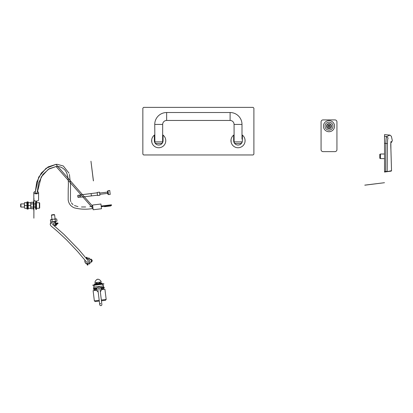 <?xml version="1.0" encoding="UTF-8"?>
<svg xmlns="http://www.w3.org/2000/svg" width="413" height="413" viewBox="0 0 413 413"><rect width="100%" height="100%" fill="white"/><g stroke="black" fill="none" stroke-linecap="round" stroke-linejoin="round"><path stroke-width="0.62" d="M107.452 191.395L108.005 190.687L109.734 190.47L110.219 194.409L108.485 194.621L107.778 194.069L107.452 191.395M78.042 195.303L78.3 197.388A0.315 0.315 0 0 1 77.943 197.115L77.768 195.654A0.315 0.315 0 0 1 78.042 195.303L80.396 195.013M78.3 197.388L80.654 197.099M99.662 193.067L107.535 192.102M99.817 194.327L107.69 193.361M108.005 190.687L108.485 194.621M80.189 195.86L80.246 196.33L80.189 195.86M91.381 195.917L81.614 197.12C79.095 196.629 79.002 195.845 81.325 194.766L91.092 193.563L91.381 195.917L97.525 195.168M91.092 193.563L91.407 195.917M91.118 193.558L97.236 192.804M97.189 192.453L97.566 195.525L99.931 195.23L99.554 192.164L97.189 192.453M33.881 198.348L33.881 218.178L33.943 198.348M93.374 180.894L90.958 161.209L93.436 180.884M364.798 185.127L384.482 182.711L364.808 185.189M39.369 202.711L39.684 203.031L39.684 207.946L39.369 208.266L39.369 202.711L36.514 202.711M35.533 203.903L34.026 203.903L34.026 207.073L35.533 207.073M20.949 207.073L20.65 206.774L20.65 204.203L20.949 203.903L20.949 207.073L24.429 207.073M33.881 209.055L33.308 209.055L33.308 201.921L33.881 201.921M33.308 205.385L33.308 203.134M33.308 207.842L33.308 205.591M33.308 208.266L33.308 207.946M31.016 203.883L30.774 205.385L30.774 203.134L31.016 203.883L33.066 203.883M31.016 207.089L30.774 207.842L30.774 205.591L31.016 207.089L33.066 207.089M30.774 207.946L30.774 207.016L31.016 208.694L30.774 207.946L31.016 208.694L33.066 208.694M33.308 202.711L33.066 202.282L33.308 203.031L33.066 202.282L31.016 202.282L30.774 204.063L30.774 202.716L28.234 202.711L28.234 204.063M30.774 204.244L30.774 206.841L30.774 204.244M28.234 204.244L28.234 206.841M28.234 207.016L28.234 208.266M30.526 202.747L28.482 202.747M30.526 205.56L28.482 205.56M30.526 208.297L28.482 208.297M28.234 205.271L28.234 201.921L26.964 201.921L26.964 209.055L27.599 209.055L27.599 201.921L27.599 209.055L28.234 209.055L28.234 205.271M26.964 204.063L26.716 202.675L24.429 202.711L24.429 204.063L24.429 202.711M26.964 206.841L26.964 204.244M26.964 208.266L26.964 207.016M24.672 205.56L24.429 206.841L24.429 204.244L24.672 205.56L26.716 205.56M24.672 208.297L24.429 207.016L24.672 208.297L26.716 208.297M26.716 202.747L24.672 202.747M33.706 201.921L33.814 199.933M33.706 209.055L33.881 211.038M379.769 158.215L380.456 158.613L379.769 158.215L379.769 154.405L380.456 154.013L384.529 154.013L380.456 154.013L380.456 158.613L384.529 158.613M379.769 154.405L380.456 154.013M384.529 136.362L384.529 134.628L389.991 135.108L386.666 136.553L388.101 138.05C392.5 135.774 392.5 135.774 388.101 138.05C387.714 138.489 387.487 140.337 387.42 143.605L385.856 143.43C385.99 139.377 386.258 137.085 386.666 136.553L384.529 136.362L384.529 143.306L385.856 143.43L385.634 171.493L384.529 171.648L384.529 172.051L384.529 143.306M384.529 171.648L387.177 171.333L387.42 143.605M384.529 172.051L385.69 171.891L384.529 172.051M386.847 171.725L391.194 171.116L391.555 170.719L385.69 171.891L385.634 171.493M386.511 171.405L386.367 171.793M390.76 170.806L390.615 171.199M390.92 149.604L391.529 170.724L390.915 149.542C390.677 144.607 390.739 141.907 391.111 141.437C392.722 140.337 392.722 140.337 391.111 141.437L390.915 142.47M390.858 142.454L390.92 141.948M101.33 300.024L106.172 299.43L105.48 300.313L101.428 300.814M99.301 301.072L95.248 301.573L94.36 300.881L99.203 300.287M106.172 299.43L104.912 289.198L101.35 289.637M96.668 290.21L93.106 290.649L94.36 300.881M96.91 288.424L93.286 288.868L93.328 289.183L96.745 288.759M100.927 288.248L104.35 287.83L104.308 287.515L100.689 287.959M102.45 284.227L103.513 285.93L93.674 287.143L93.818 288.32L97.323 287.892M98.335 284.412L92.822 285.089L92.863 285.404L103.885 284.051L103.844 283.736L98.335 284.412M103.513 285.93L103.658 287.112L100.158 287.546M94.112 289.085L94.21 289.874L96.59 289.58L95.367 289.73L95.444 290.36M102.574 289.482L102.496 288.852L101.273 289.007L103.658 288.713L103.56 287.923M94.474 284.887L94.396 284.258L102.114 283.308L102.192 283.938M95.955 283.664A2.38 2.38 0 0 1 96.477 282.559M99.688 282.167A2.38 2.38 0 0 1 100.462 283.111M102.868 289.446L102.791 288.821M95.155 290.396L95.078 289.766M100.292 291.588A2.38 2.38 0 0 0 98.681 287.247A2.38 2.38 0 0 0 98.17 291.846M100.679 303.503A1.069 1.069 0 0 0 99.745 304.696L97.907 289.74A1.069 1.069 0 0 1 98.841 288.542A1.069 1.069 0 0 1 100.034 289.477L101.872 304.433A1.069 1.069 0 0 1 100.937 305.63A1.069 1.069 0 0 0 101.872 304.433M99.745 304.696L99.745 304.696A1.069 1.069 0 0 0 100.937 305.63M96.565 279.777L97.695 279.214A1.585 1.585 0 0 1 98.377 279.281L98.929 279.487L98.377 279.281A4.641 4.641 0 0 1 101.18 281.661L100.994 282.007L95.171 282.724L94.907 282.43A4.641 4.641 0 0 1 97.05 279.441A1.585 1.585 0 0 1 97.695 279.214M94.768 284.211L94.722 283.814L101.696 282.962L101.743 283.354L101.696 282.962M95.3 283.746L95.346 284.139M96.234 284.03L96.188 283.638M97.576 283.468L97.628 283.86M98.888 283.705L98.836 283.313M100.23 283.137L100.276 283.535M101.164 283.426L101.118 283.029M57.144 223.061L55.765 223.015M91.707 261.672L91.469 262.24L91.428 261.868M85.269 262.601L85.315 262.978L87.22 264.201M86.833 263.525L86.921 264.237M91.128 259.462L90.86 259.116M91.087 259.09L91.449 259.581M87.602 258.827L87.489 257.934L87.102 258.001M88.263 264.212L88.155 263.334M87.855 264.16L88.248 264.108M88.175 263.53L87.783 263.577M87.148 258.378L87.541 258.332M87.195 258.791L87.009 257.273L86.379 257.351L86.544 258.677M87.773 263.473L87.959 264.986L87.329 265.063L87.143 263.551M85.006 260.18A2.38 2.38 0 0 0 87.458 263.53A2.38 2.38 0 0 0 89.533 260.877A2.38 2.38 0 0 0 86.678 258.843M55.91 223.851L57.98 223.598M55.832 223.221L57.903 222.968M54.423 226.03A2.38 2.37 -97 0 0 53.246 221.461L52.508 221.554A2.38 2.37 -97 0 0 50.432 223.779M54.191 225.839A2.38 2.37 -97 0 0 52.508 221.554M52.327 224.145L64.015 234.439L78.986 249.85L88.015 260.51A1.069 1.069 0 0 1 87.396 262.214A1.069 1.069 0 0 1 86.317 261.816L77.577 251.486L66.612 239.917L57.727 231.636C49.013 224.145 51.098 226.35 50.252 224.445C50.097 223.614 50.902 223.082 52.668 222.85A1.069 1.069 -97 0 1 53.122 224.935M51.444 215.194L51.708 214.858L54.258 214.543L54.593 214.806L51.444 215.194L51.961 219.38M55.874 224.238L57.17 224.078L57.133 223.779L55.905 223.934M56.746 219.045L55.972 218.89L56.746 219.045L56.994 221.074L54.459 221.631M53.948 221.693L56.178 221.42M55.156 219.241L53.638 219.174L55.869 218.9L55.156 219.241L55.404 221.27M51.377 222.013L50.634 221.853L50.381 219.824L53.638 219.174M50.634 221.853L51.403 222.008M53.432 219.2L51.202 219.473M52.214 221.605L51.971 219.628M91.165 259.514L91.165 259.514A1.187 1.187 0 0 1 91.443 261.811L91.474 261.713M89.234 262.353L89.445 264.088L91.619 260.624L88.671 257.789L88.883 259.519M101.257 206.691L101.732 206.634L101.257 206.691L101.51 208.741L100.927 204.017L101.18 206.061L111.417 204.807L111.495 205.437L107.633 205.911L106.162 206.092L106.084 205.462M106.162 206.092L101.732 206.634L101.087 205.318L101.18 206.061M101.51 208.741L93.162 209.763L92.584 205.039L100.927 204.017M36.514 201.208L35.879 201.105L35.879 209.376L36.514 209.376L36.514 201.208M35.244 191.549A2.38 1.187 0 0 0 33.814 192.644L33.814 199.923A2.38 1.187 0 0 0 33.881 200.197M33.943 200.31A2.38 1.187 0 0 0 36.587 201.095A2.38 1.187 0 0 0 38.574 199.923L38.574 192.644A2.38 1.187 0 0 0 37.18 191.56M33.814 192.644A2.38 1.187 0 0 0 36.194 193.831A2.38 1.187 0 0 0 38.574 192.644M92.956 208.472C86.725 209.597 80.576 209.412 74.51 207.909C70.845 206.464 68.734 203.779 68.166 199.856L68.217 188.627C68.894 179.257 67.541 171.973 64.041 169.222C61.785 167.177 59.142 166.274 56.106 166.506L93.002 208.467L92.744 206.34L55.956 164.369L48.156 166.888L41.29 173.062L36.747 182.009L35.234 192.406M37.16 192.406A1.069 0.537 180 0 1 37.268 192.644L41.217 176.986L48.259 169.345L56.106 166.506L49.209 168.747L42.89 174.441L38.605 182.887L37.155 192.881A1.069 0.537 180 0 1 36.194 193.176A1.069 0.537 180 0 1 35.126 192.644L38.714 177.084L46.086 168.261L55.956 164.369L57.175 164.333M35.879 208.658L35.533 208.658L35.533 202.313L35.879 202.313M35.533 204.884L35.879 204.884M35.879 206.092L35.533 206.092M35.879 203.712L35.533 203.712M35.533 202.86L35.879 202.86M35.879 202.375L35.533 202.375M35.533 208.601L35.879 208.601M35.879 208.116L35.533 208.116M35.533 207.264L35.879 207.264M105.826 206.536L105.78 206.144L104.525 206.293L104.572 206.691L107.855 206.288L110.792 205.927L110.746 205.529L110.736 205.932M105.78 206.144L110.689 205.54M109.249 205.715L109.295 206.108M108.17 206.247L108.118 205.855M110.225 205.994L110.178 205.602M104.928 206.247L104.979 206.639M106.864 206.01L106.91 206.402M336.936 149.651L336.936 121.887A1.982 1.982 0 0 0 334.953 119.904L323.059 119.904A1.982 1.982 0 0 0 321.071 121.887L321.071 149.651A1.982 1.982 0 0 0 323.059 151.633L334.953 151.633A1.982 1.982 0 0 0 336.936 149.651M331.505 126.171A2.499 2.499 0 0 0 329.006 123.673A2.499 2.499 0 0 0 326.507 126.171A2.499 2.499 0 0 0 329.006 128.67A2.499 2.499 0 0 0 331.505 126.171M325.041 126.171A3.965 3.965 0 0 0 329.006 130.136A3.965 3.965 0 0 0 332.971 126.171A3.965 3.965 0 0 0 329.006 122.207A3.965 3.965 0 0 0 325.041 126.171M323.451 126.171A5.55 5.55 0 0 0 329.006 131.721A5.55 5.55 0 0 0 334.556 126.171A5.55 5.55 0 0 0 329.006 120.617A5.55 5.55 0 0 0 323.451 126.171M329.641 125.614A0.325 0.325 0 0 1 329.662 125.5L329.259 125.263A0.325 0.325 0 0 1 328.753 125.263L328.345 125.5A0.325 0.325 0 0 1 328.092 125.934L328.092 126.404A0.325 0.325 0 0 1 328.345 126.843L328.753 127.075A0.325 0.325 0 0 1 329.259 127.075L329.662 126.843A0.325 0.325 0 0 1 329.915 126.404L329.915 125.934A0.325 0.325 0 0 1 329.641 125.614M330.173 126.171A1.167 1.167 0 0 1 329.006 127.338A1.167 1.167 0 0 1 327.839 126.171A1.167 1.167 0 0 1 329.006 125.005A1.167 1.167 0 0 1 330.173 126.171M331.267 126.171A2.261 2.261 0 0 1 329.006 128.433A2.261 2.261 0 0 1 326.745 126.171A2.261 2.261 0 0 1 329.006 123.91A2.261 2.261 0 0 1 331.267 126.171M234.063 134.844A7.057 7.057 0 0 0 233.665 135.134L233.665 140.683C233.99 142.733 233.99 142.733 233.665 140.683A4.362 4.362 0 0 0 238.027 145.046A4.362 4.362 0 0 0 242.39 140.683C242.07 142.733 242.07 142.733 242.39 140.683C242.07 142.733 242.07 142.733 242.39 140.683L242.39 135.134A7.057 7.057 0 0 0 241.992 134.844M233.665 135.134A7.057 7.057 0 0 0 238.027 147.746A7.057 7.057 0 0 0 242.39 135.134M231.027 139.8L231.125 142.149M244.935 139.222L245.09 140.683C244.894 138.639 244.894 138.639 245.09 140.683L244.935 142.149M233.665 140.683A4.362 4.362 0 0 0 242.09 142.273L241.946 142.273A1.585 1.585 0 0 1 240.407 143.461L235.647 143.461A1.585 1.585 0 0 1 234.114 142.273L234.063 124.427A3.965 3.965 0 0 0 230.098 120.462L166.64 120.462A3.965 3.965 0 0 0 162.676 124.427L162.624 142.273A1.585 1.585 0 0 1 161.091 143.461L156.331 143.461A1.585 1.585 0 0 1 154.798 142.273L154.885 141.876L162.536 141.876M242.106 142.242A4.362 4.362 0 0 0 242.39 140.683M154.746 134.844A7.057 7.057 0 0 0 154.348 135.134L154.348 140.683C154.668 142.733 154.668 142.733 154.348 140.683A4.362 4.362 0 0 0 158.711 145.046A4.362 4.362 0 0 0 163.073 140.683C162.753 142.733 162.753 142.733 163.073 140.683C162.753 142.733 162.753 142.733 163.073 140.683L163.073 135.134A7.057 7.057 0 0 0 162.676 134.844M154.348 135.134A7.057 7.057 0 0 0 158.711 147.746A7.057 7.057 0 0 0 163.073 135.134M151.705 139.8L151.803 142.149M165.763 140.374L165.768 140.683C165.577 138.639 165.577 138.639 165.768 140.683L165.618 142.149M165.768 140.683L165.68 139.568M154.348 140.683A4.362 4.362 0 0 0 162.774 142.273L162.624 142.273M162.789 142.242A4.362 4.362 0 0 0 163.073 140.683M234.063 124.427L241.992 124.427A11.9 11.9 0 0 0 230.098 112.527L166.64 112.527A11.9 11.9 0 0 0 154.746 124.427L154.885 141.876M241.992 124.427L241.992 139.098L242.39 139.098M253.892 108.165L253.892 154.168L253.097 154.963L143.641 154.963L142.846 154.168L142.846 108.165L143.641 107.37L253.097 107.37L253.892 108.165M390.848 142.542L390.915 149.542M100.374 283.122L100.421 283.514M98.49 283.354L98.537 283.746M97.927 283.421L97.974 283.814M96.043 283.654L96.09 284.046M87.045 257.567L86.415 257.645M87.923 264.697L87.293 264.774M57.562 223.65L57.484 223.02M36.514 205.994L35.879 205.994M35.533 204.306L35.879 204.306M35.533 206.144L35.879 206.144M35.533 206.67L35.879 206.67M35.533 204.833L35.879 204.833M109.445 205.689L109.491 206.087M107.803 205.891L107.855 206.288M107.241 205.963L107.287 206.355M105.687 206.154L105.733 206.546M230.098 120.462L230.098 112.527M166.64 120.462L166.64 112.527M162.676 124.427L154.746 124.427M234.202 141.876L241.992 141.876M39.369 208.266L36.514 208.266M20.949 203.903L24.429 203.903M30.774 202.711L31.016 202.282M390.879 142.707L391.576 142.284L392.319 140.611L391.4 136.336L389.991 135.108M391.555 170.719L391.214 171.116M390.796 145.608L390.801 146.073M390.837 147.518L390.853 147.9M390.879 148.551L390.92 149.315M95.496 288.594L95.331 288.135M102.099 287.784L102.15 287.298M94.298 285.228L93.674 287.143M96.9 282.507L97.029 283.535M99.265 282.218L99.388 283.241M86.198 258.254L86.487 258.218M87.871 264.279L88.263 264.232M87.097 257.98L87.489 257.934M57.996 223.598L57.918 222.968M50.257 224.336L50.205 223.913M55.915 225.689L57.17 224.078M54.593 214.806L55.11 218.993M55.419 221.513L55.548 222.566M92.698 206.345L89.822 206.665M85.656 206.965L81.469 206.98M77.959 206.619L74.433 205.55M73.013 204.683L71.356 202.788M70.835 201.668L70.422 200.264L70.525 184.363L69.42 174.425M69.007 173.186L63.292 165.985L57.299 164.338M163.073 139.098L162.676 139.098"/></g></svg>
